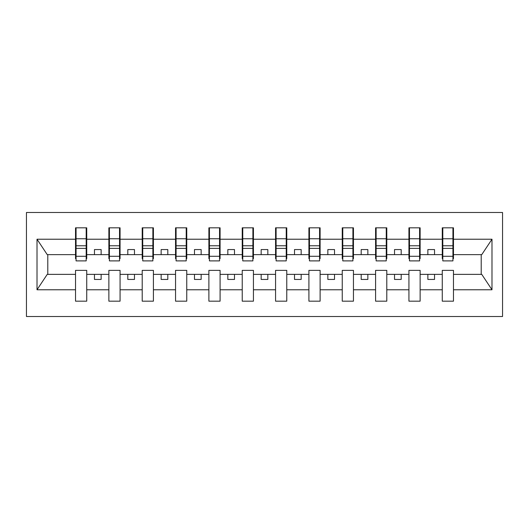 <?xml version="1.0" encoding="UTF-8"?>
<svg xmlns="http://www.w3.org/2000/svg" width="529" height="529" viewBox="0 0 529 529"><rect width="100%" height="100%" fill="white"/><g stroke="black" fill="none" stroke-linecap="round" stroke-linejoin="round"><path stroke-width="0.79" d="M26.45 316.514L502.55 316.514L502.55 212.486L26.45 212.486L26.45 316.514M452.936 258.635L453.472 258.635L453.472 254.634L481.754 254.634L491.99 239.227L491.99 289.773L453.472 289.773L453.472 270.365L442.27 270.365L442.27 274.366L420.132 274.366L420.132 270.365L408.93 270.365L408.93 274.366L386.792 274.366L386.792 270.365L375.59 270.365L375.59 274.366L353.451 274.366L353.451 270.365L342.25 270.365L342.25 274.366L320.111 274.366L320.111 270.365L308.91 270.365L308.91 274.366L286.771 274.366L286.771 270.365L275.569 270.365L275.569 274.366L253.431 274.366L253.431 270.365L242.229 270.365L242.229 274.366L220.09 274.366L220.09 270.365L208.889 270.365L208.889 274.366L186.75 274.366L186.75 270.365L175.549 270.365L175.549 274.366L153.41 274.366L153.41 270.365L142.208 270.365L142.208 274.366L120.07 274.366L120.07 270.365L108.868 270.365L108.868 274.366L86.73 274.366L86.73 270.365L75.528 270.365L75.528 274.366L47.246 274.366L37.01 289.773L37.01 239.227L47.246 254.634L75.528 254.634L75.528 239.227L37.01 239.227M453.472 289.773L453.472 301.173L442.27 301.173L442.27 274.366M442.27 289.773L420.132 289.773L420.132 301.173L408.93 301.173L408.93 274.366M420.132 289.773L420.132 274.366M408.93 289.773L386.792 289.773L386.792 301.173L375.59 301.173L375.59 274.366M386.792 289.773L386.792 274.366M375.59 289.773L353.451 289.773L353.451 301.173L342.25 301.173L342.25 274.366M353.451 289.773L353.451 274.366M342.25 289.773L320.111 289.773L320.111 301.173L308.91 301.173L308.91 274.366M320.111 289.773L320.111 274.366M308.91 289.773L286.771 289.773L286.771 301.173L275.569 301.173L275.569 274.366M286.771 289.773L286.771 274.366M275.569 289.773L253.431 289.773L253.431 301.173L242.229 301.173L242.229 274.366M253.431 289.773L253.431 274.366M242.229 289.773L220.09 289.773L220.09 301.173L208.889 301.173L208.889 274.366M220.09 289.773L220.09 274.366M208.889 289.773L186.75 289.773L186.75 301.173L175.549 301.173L175.549 274.366M186.75 289.773L186.75 274.366M175.549 289.773L153.41 289.773L153.41 301.173L142.208 301.173L142.208 274.366M153.41 289.773L153.41 274.366M142.208 289.773L120.07 289.773L120.07 301.173L108.868 301.173L108.868 274.366M120.07 289.773L120.07 274.366M442.806 256.294L452.936 256.294L452.936 260.896L442.806 260.896L442.806 227.827L442.27 227.827L442.27 239.227L420.132 239.227L420.132 258.635L419.596 258.635M442.806 258.635L442.27 258.635L442.27 239.227M409.466 256.294L419.596 256.294L419.596 260.896L409.466 260.896L409.466 227.827L408.93 227.827L408.93 239.227L386.792 239.227L386.792 258.635L386.256 258.635M409.466 258.635L408.93 258.635L408.93 239.227M376.126 256.294L386.256 256.294L386.256 260.896L376.126 260.896L376.126 227.827L375.59 227.827L375.59 239.227L353.451 239.227L353.451 258.635L352.916 258.635M376.126 258.635L375.59 258.635L375.59 239.227M342.785 256.294L352.916 256.294L352.916 260.896L342.785 260.896L342.785 227.827L342.25 227.827L342.25 239.227L320.111 239.227L320.111 258.635L319.576 258.635M342.785 258.635L342.25 258.635L342.25 239.227M309.445 256.294L319.576 256.294L319.576 260.896L309.445 260.896L309.445 227.827L308.91 227.827L308.91 239.227L286.771 239.227L286.771 258.635L286.235 258.635M309.445 258.635L308.91 258.635L308.91 239.227M276.105 256.294L286.235 256.294L286.235 260.896L276.105 260.896L276.105 227.827L275.569 227.827L275.569 239.227L253.431 239.227L253.431 258.635L252.895 258.635M276.105 258.635L275.569 258.635L275.569 239.227M242.765 256.294L252.895 256.294L252.895 260.896L242.765 260.896L242.765 227.827L242.229 227.827L242.229 239.227L220.09 239.227L220.09 258.635L219.555 258.635M242.765 258.635L242.229 258.635L242.229 239.227M209.424 256.294L219.555 256.294L219.555 260.896L209.424 260.896L209.424 227.827L208.889 227.827L208.889 239.227L186.75 239.227L186.75 258.635L186.215 258.635M209.424 258.635L208.889 258.635L208.889 239.227M176.084 256.294L186.215 256.294L186.215 260.896L176.084 260.896L176.084 227.827L175.549 227.827L175.549 239.227L153.41 239.227L153.41 258.635L152.874 258.635M176.084 258.635L175.549 258.635L175.549 239.227M142.744 256.294L152.874 256.294L152.874 260.896L142.744 260.896L142.744 227.827L142.208 227.827L142.208 239.227L120.07 239.227L120.07 258.635L119.534 258.635M142.744 258.635L142.208 258.635L142.208 239.227M109.404 256.294L119.534 256.294L119.534 260.896L109.404 260.896L109.404 227.827L108.868 227.827L108.868 239.227L86.73 239.227L86.73 227.827L86.194 227.827L86.194 260.896L76.064 260.896L76.064 248.372L86.194 248.372M109.404 258.635L108.868 258.635L108.868 239.227M108.868 289.773L86.73 289.773L86.73 301.173L75.528 301.173L75.528 274.366M86.73 289.773L86.73 274.366M76.064 248.372L76.064 227.827L75.528 227.827L75.528 239.227M75.528 254.634L75.528 258.635L76.064 258.635M453.472 254.634L453.472 227.827L452.936 227.827L452.936 256.294M408.93 227.827L420.132 227.827L420.132 239.227M375.59 227.827L386.792 227.827L386.792 239.227M342.25 227.827L353.451 227.827L353.451 239.227M308.91 227.827L320.111 227.827L320.111 239.227M275.569 227.827L286.771 227.827L286.771 239.227M242.229 227.827L253.431 227.827L253.431 239.227M208.889 227.827L220.09 227.827L220.09 239.227M175.549 227.827L186.75 227.827L186.75 239.227M142.208 227.827L153.41 227.827L153.41 239.227M108.868 227.827L120.07 227.827L120.07 239.227M491.99 239.227L453.472 239.227M75.528 289.773L37.01 289.773M75.528 227.827L86.73 227.827M442.27 227.827L453.472 227.827M442.27 254.634L434.534 254.634L434.534 249.562L427.868 249.562L427.868 254.634L434.534 254.634M427.868 254.634L420.132 254.634M427.868 274.366L427.868 279.438L434.534 279.438L434.534 274.366M408.93 254.634L401.194 254.634L401.194 249.562L394.528 249.562L394.528 254.634L401.194 254.634M394.528 254.634L386.792 254.634M394.528 274.366L394.528 279.438L401.194 279.438L401.194 274.366M375.59 254.634L367.853 254.634L367.853 249.562L361.188 249.562L361.188 254.634L367.853 254.634M361.188 254.634L353.451 254.634M361.188 274.366L361.188 279.438L367.853 279.438L367.853 274.366M342.25 254.634L334.513 254.634L334.513 249.562L327.848 249.562L327.848 254.634L334.513 254.634M327.848 254.634L320.111 254.634M327.848 274.366L327.848 279.438L334.513 279.438L334.513 274.366M308.91 254.634L301.173 254.634L301.173 249.562L294.508 249.562L294.508 254.634L301.173 254.634M294.508 254.634L286.771 254.634M294.508 274.366L294.508 279.438L301.173 279.438L301.173 274.366M275.569 254.634L267.833 254.634L267.833 249.562L261.167 249.562L261.167 254.634L267.833 254.634M261.167 254.634L253.431 254.634M261.167 274.366L261.167 279.438L267.833 279.438L267.833 274.366M242.229 254.634L234.492 254.634L234.492 249.562L227.827 249.562L227.827 254.634L234.492 254.634M227.827 254.634L220.09 254.634M227.827 274.366L227.827 279.438L234.492 279.438L234.492 274.366M208.889 254.634L201.152 254.634L201.152 249.562L194.487 249.562L194.487 254.634L201.152 254.634M194.487 254.634L186.75 254.634M194.487 274.366L194.487 279.438L201.152 279.438L201.152 274.366M175.549 254.634L167.812 254.634L167.812 249.562L161.147 249.562L161.147 254.634L167.812 254.634M161.147 254.634L153.41 254.634M161.147 274.366L161.147 279.438L167.812 279.438L167.812 274.366M142.208 254.634L134.472 254.634L134.472 249.562L127.806 249.562L127.806 254.634L134.472 254.634M127.806 254.634L120.07 254.634M127.806 274.366L127.806 279.438L134.472 279.438L134.472 274.366M108.868 254.634L101.132 254.634L101.132 249.562L94.466 249.562L94.466 254.634L101.132 254.634M94.466 254.634L86.73 254.634L86.73 239.227M94.466 274.366L94.466 279.438L101.132 279.438L101.132 274.366M86.73 254.634L86.73 258.635L86.194 258.635M491.99 289.773L481.754 274.366L453.472 274.366M47.789 254.634L47.789 274.366M481.211 274.366L481.211 254.634M86.194 234.492L86.73 234.492M75.528 234.492L76.064 234.492M76.064 245.773L86.194 245.773M120.07 227.827L119.534 227.827L119.534 256.294M119.534 234.492L120.07 234.492M108.868 234.492L109.404 234.492M109.404 248.372L119.534 248.372M109.404 245.773L119.534 245.773M153.41 227.827L152.874 227.827L152.874 256.294M152.874 234.492L153.41 234.492M142.208 234.492L142.744 234.492M142.744 248.372L152.874 248.372M142.744 245.773L152.874 245.773M186.75 227.827L186.215 227.827L186.215 256.294M186.215 234.492L186.75 234.492M175.549 234.492L176.084 234.492M176.084 248.372L186.215 248.372M176.084 245.773L186.215 245.773M220.09 227.827L219.555 227.827L219.555 256.294M219.555 234.492L220.09 234.492M208.889 234.492L209.424 234.492M209.424 248.372L219.555 248.372M209.424 245.773L219.555 245.773M253.431 227.827L252.895 227.827L252.895 256.294M252.895 234.492L253.431 234.492M242.229 234.492L242.765 234.492M242.765 248.372L252.895 248.372M242.765 245.773L252.895 245.773M286.771 227.827L286.235 227.827L286.235 256.294M286.235 234.492L286.771 234.492M275.569 234.492L276.105 234.492M276.105 248.372L286.235 248.372M276.105 245.773L286.235 245.773M320.111 227.827L319.576 227.827L319.576 256.294M319.576 234.492L320.111 234.492M308.91 234.492L309.445 234.492M309.445 248.372L319.576 248.372M309.445 245.773L319.576 245.773M353.451 227.827L352.916 227.827L352.916 256.294M352.916 234.492L353.451 234.492M342.25 234.492L342.785 234.492M342.785 248.372L352.916 248.372M342.785 245.773L352.916 245.773M386.792 227.827L386.256 227.827L386.256 256.294M386.256 234.492L386.792 234.492M375.59 234.492L376.126 234.492M376.126 248.372L386.256 248.372M376.126 245.773L386.256 245.773M420.132 227.827L419.596 227.827L419.596 256.294M419.596 234.492L420.132 234.492M408.93 234.492L409.466 234.492M409.466 248.372L419.596 248.372M409.466 245.773L419.596 245.773M452.936 234.492L453.472 234.492M442.27 234.492L442.806 234.492M442.806 248.372L452.936 248.372M442.806 245.773L452.936 245.773M76.064 256.294L86.194 256.294M76.064 238.758L86.194 238.758M109.404 238.758L119.534 238.758M142.744 238.758L152.874 238.758M176.084 238.758L186.215 238.758M209.424 238.758L219.555 238.758M242.765 238.758L252.895 238.758M276.105 238.758L286.235 238.758M309.445 238.758L319.576 238.758M342.785 238.758L352.916 238.758M376.126 238.758L386.256 238.758M409.466 238.758L419.596 238.758M442.806 238.758L452.936 238.758"/></g></svg>
